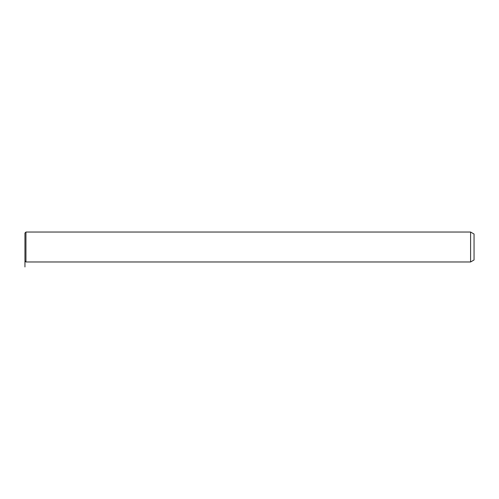 <?xml version="1.0" encoding="UTF-8"?>
<svg xmlns="http://www.w3.org/2000/svg" width="499" height="499" viewBox="0 0 499 499"><rect width="100%" height="100%" fill="white"/><g stroke="black" fill="none" stroke-linecap="round" stroke-linejoin="round"><path stroke-width="0.75" d="M24.95 240.306L24.95 233.033L25.948 232.035L25.948 261.975L24.95 260.977L24.95 240.306M470.594 232.035L474.05 234.031L474.05 259.979L470.594 261.975L470.594 232.035L25.948 232.035M24.95 250.454L24.95 266.965M470.594 261.975L25.948 261.975"/></g></svg>
